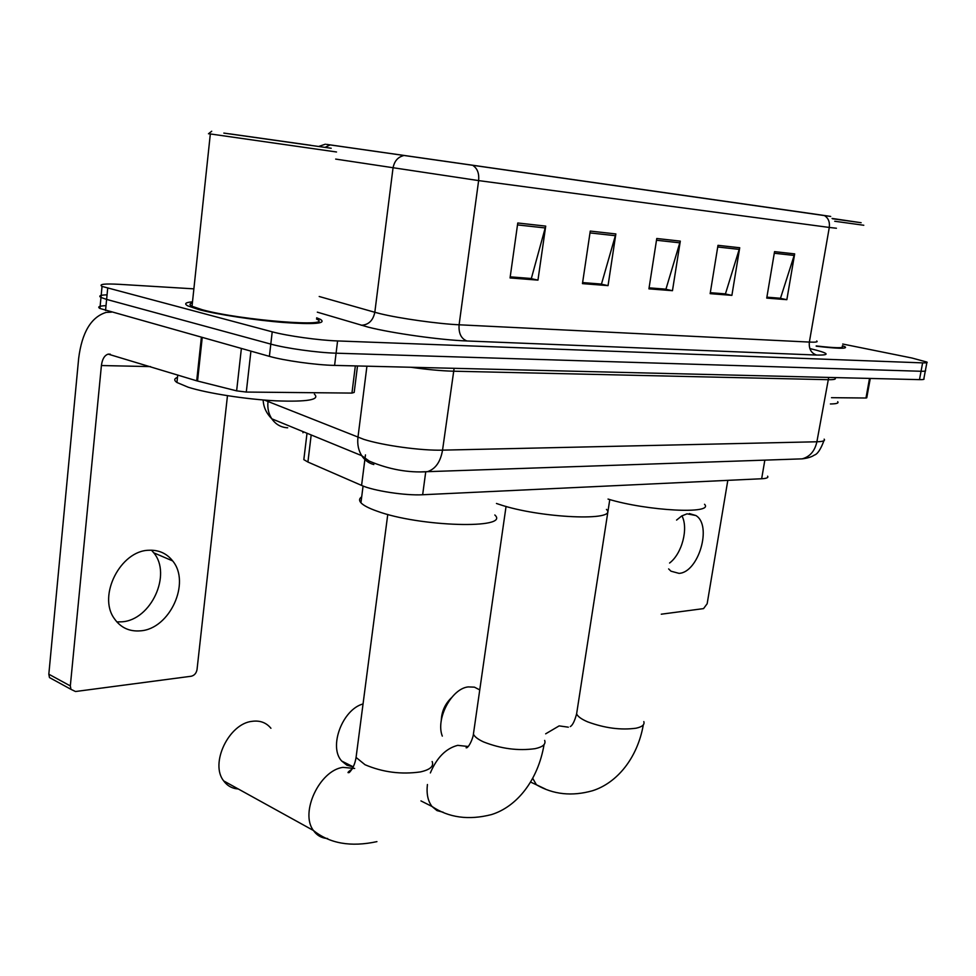 <?xml version="1.0" encoding="UTF-8"?>
<svg xmlns="http://www.w3.org/2000/svg" width="976" height="976" viewBox="0 0 976 976"><rect width="100%" height="100%" fill="white"/><g stroke="black" fill="none" stroke-linecap="round" stroke-linejoin="round"><path stroke-width="1.46" d="M767.612 476.19C768.612 477.63 766.636 478.484 761.658 478.752L422.657 494.747C405.455 495.747 373.442 490.855 361.584 485.414L307.916 462.038L303.829 459.635L304.195 456.622M106.018 305.659C99.235 305.927 97.197 306.867 99.918 308.465L269.388 356.35C284.309 360.644 316.078 365.048 334.597 365.402L919.49 379.64C923.211 379.713 924.675 379.396 923.869 378.664L925.297 371.026M193.882 288.847L119.694 284.345C104.408 283.516 98.527 284.199 102.041 286.407L272.219 331.828C287.212 335.903 319.054 340.343 337.586 340.941L922.613 362.877L921.051 371.27C924.772 371.368 926.236 371.075 925.419 370.38C926.236 371.075 924.772 371.368 921.051 371.27L336.086 353.19L921.051 371.27L919.49 379.64M272.219 331.828L270.803 344.101C285.761 348.286 317.566 352.714 336.086 353.19C317.566 352.714 285.761 348.286 270.803 344.101L106.616 299.412L270.803 344.101L269.388 356.35M99.918 308.465L100.979 297.448L106.616 299.412L100.979 297.448C98.259 295.911 100.284 295.033 107.067 294.837M299.022 429.977L298.217 429.647M192.504 301.828C185.428 302.401 183.878 303.756 187.831 305.891L198.86 309.599C217.563 314.553 255.114 320.25 283.918 322.507C314.284 324.581 326.521 323.568 320.616 319.469L316.651 317.81L320.616 319.469C326.521 323.568 314.284 324.581 283.918 322.507C255.114 320.25 217.563 314.553 198.86 309.599L187.831 305.891C183.878 303.756 185.428 302.401 192.504 301.828M814.387 214.037L326.509 144.363L814.387 214.037M814.887 214.11L330.132 144.912L824.427 215.574C832.589 216.733 832.796 216.733 825.074 215.598L814.887 214.11M517.768 222.992L510.058 277.94L537.959 280.124L545.706 226.115L517.768 222.992M510.216 276.842L531.334 278.514L545.706 226.115M530.249 278.428L537.959 280.124M590.26 231.08L582.465 283.626L608.048 285.626L615.856 233.935L590.26 231.08M582.623 282.576L601.472 284.077L615.856 233.935M600.399 283.992L608.048 285.626M774.554 251.637L766.733 298.095L786.851 299.681L794.671 253.882L774.554 251.637M766.892 297.168L780.495 298.253L794.671 253.882M779.446 298.168L786.851 299.681M717.994 245.33L710.15 293.654L731.89 295.362L739.723 247.745L717.994 245.33M710.308 292.69L725.436 293.886L739.723 247.745M724.387 293.813L731.89 295.362M656.763 238.498L648.93 288.847L672.464 290.689L680.309 241.121L656.763 238.498M649.089 287.847L665.949 289.177L680.309 241.121M664.888 289.091L672.464 290.689M816.217 346.187C837.335 348.652 847.046 348.908 845.338 346.956L842.41 345.675L845.338 346.956C847.046 348.908 837.335 348.652 816.217 346.187M922.613 362.877C926.334 363.011 927.786 362.743 926.968 362.084L911.974 358.021L842.703 344.028M530.236 278.575L510.192 276.989M724.363 293.935L710.284 292.824M779.434 298.29L766.868 297.302M600.374 284.126L582.599 282.723M664.863 289.225L649.064 287.981M681.943 515.84C688.629 528.419 681.992 553.709 669.585 563.03M668.633 568.91L670.963 571.18L678.979 573.363C698.56 572.631 712.443 525.283 695.888 515.535L687.043 513.827L681.748 515.95L676.575 520.074M831.503 397.683L865.98 398.013L869.518 378.42M661.277 614.197L703.537 608.609L707.161 603.729L727.815 480.351M870.275 378.432L866.761 397.805L865.98 398.013M832.455 218.734L861.137 222.723L832.077 218.441M834.724 221.259L863.784 225.261M816.192 345.931C835.212 348.103 843.898 348.286 842.264 346.504M830.393 403.966C836.591 403.881 839.018 403.125 837.689 401.709M832.406 218.697L852.048 221.442L832.138 218.478M441.274 720.495C441.616 711.602 444.958 704.074 451.315 697.901M479.753 689.91L474.434 687.153L468.199 686.909C451.51 688.592 435.467 718.909 442.311 736.111M608.036 499.078C647.539 511.119 714.542 514.413 704.526 504.275M363.048 703.94C342.43 709.418 328.363 747.006 341.734 761.06L346.907 765.208L353.263 766.904M496.455 503.47L499.102 504.348C539.789 518.293 619.272 521.599 606.45 509.399M270.925 728.267C266.216 722.569 259.909 720.251 252.015 721.337C228.823 723.692 209.706 763.586 223.663 780.898C227.31 785.863 232.178 788.559 238.29 788.986M361.681 496.869C359.156 498.516 358.912 500.468 360.937 502.762C363.401 505.422 368.684 508.191 376.821 511.07C419.424 526.942 510.973 529.37 494.82 514.986M151.475 550.196L153.744 552.806C172.044 574.4 151.06 620.15 121.854 621.822L116.839 621.919M140.483 630.838C169.763 629.008 190.954 582.684 172.667 560.919C166.713 553.368 158.783 549.817 148.889 550.257C120.646 550.574 97.576 595.567 114.216 618.455C120.573 627.641 129.32 631.765 140.483 630.838M250.917 351.177L246.294 392.059L351.946 393.084L355.337 365.915M111.435 312.149L106.189 312.381C91.134 317.054 81.96 332.365 78.666 358.314L48.824 674.209L70.321 685.921L101.406 365.536C102.248 359.107 104.505 355.301 108.202 354.129L196.701 380.811L201.373 337.318M53.534 679.796L49.471 677.564L48.824 674.209M70.321 685.921L70.955 689.324L75.494 691.52L191.211 676.246C194.383 675.465 196.31 673.245 197.03 669.573L227.469 395.695M357.497 365.963L354.19 392.413L351.946 393.084M246.294 392.059L236.631 390.851L196.701 380.811M223.833 133.09L331.193 148.254L223.833 133.09M208.571 133.7L336.525 151.988M192.37 303.024C189.344 303.719 189.222 304.805 192.028 306.281L202.435 309.782C240.767 320.335 336.378 327.741 316.505 319.018M177.473 377.358C174.057 378.664 173.874 380.372 176.937 382.494L188.173 387.216C207.376 393.291 246.172 399.33 276.049 400.843C307.538 401.99 320.311 399.757 314.394 394.145M310.819 145.302L229.97 133.895L310.819 145.302M764.842 460.123L761.658 478.752M311.185 434.954L307.916 462.038M365.463 454.901L361.584 485.414M425.707 472.018L422.657 494.747M264.423 400.075L363.694 439.322C382.873 445.495 421.461 450.778 442.543 450.143L816.888 441.774C823.036 441.603 825.452 440.725 824.147 439.151M828.709 377.431L816.888 441.774C814.838 451.046 809.934 456.731 802.174 458.854L796.77 459.037M366.927 366.195L357.96 437.321C357.179 444.263 358.424 450.375 361.718 455.67C364.743 460.282 368.782 463.246 373.82 464.539M834.992 378.041C836.371 379.249 833.992 379.798 827.843 379.688L453.242 371.197C441.347 370.88 427.195 369.575 410.798 367.257M334.597 365.402L337.586 340.941M105.542 310.502L107.689 288.31M268.144 400.355L267.985 401.734C267.326 408.163 268.595 413.861 271.804 418.814L361.718 455.67L369.404 461.172C388.899 469.395 408.212 472.909 427.342 471.701C435.442 469.09 440.518 461.904 442.543 450.143L454.121 368.318M263.142 399.965C263.483 407.065 266.375 413.348 271.804 418.814C275.757 424.45 281.039 427.451 287.676 427.793M823.939 440.713C820.682 449.424 817.461 454.23 814.277 455.121C811.605 456.963 807.567 458.208 802.174 458.854L421.522 471.872M303.109 431.648L302.975 432.771M809.836 348.554C828.941 353.129 831.198 355.301 816.631 355.057L466.906 340.966C461.136 338.709 458.537 333.316 459.098 324.788L809.36 342.076C815.753 342.369 818.205 342.003 816.729 340.978M466.906 340.966C440.945 340.063 392.413 333.28 368.379 327.192L317.322 312.161M403.295 155.696C397.635 157.246 394.206 161.418 392.999 168.214L374.821 312.283L380.591 313.784C399.892 318.481 438.309 323.861 459.098 324.788L478.63 180.597L335.671 159.088M330.132 144.912L325.142 147.339M473.372 165.81C477.52 168.775 479.265 173.704 478.63 180.597L829.283 227.445C829.954 221.979 828.343 218.026 824.427 215.574M836.42 228.238L829.283 227.445L809.36 342.076C808.738 348.896 811.166 353.214 816.631 355.057M319.201 296.497L374.821 312.283C373.064 320.616 368.513 324.947 361.193 325.252M656.482 240.242L679.918 242.829M717.714 247.001L739.332 249.392M774.285 253.248L794.281 255.456M589.98 232.91L615.466 235.716M517.5 224.907L545.316 227.969M643.818 721.606C644.831 724.656 642.245 726.852 636.059 728.206C620.882 730.268 604.742 728.145 587.65 721.85C581.452 719.19 577.768 716.53 576.609 713.883L577.145 710.443M545.657 733.83L559.15 725.888L568.349 727.181M545.303 788.998L536.422 784.777L532.737 778.348M544.669 740.406C546.048 744.2 542.888 746.945 535.177 748.653C518.171 751.02 500.956 748.775 483.523 741.906C478.02 739.369 474.641 736.782 473.409 734.159L474.031 729.755M430.355 772.931C436.845 757.596 445.959 748.409 457.707 745.347L467.882 746.457M443.202 812.239L437.004 810.605L432.002 806.469C427.891 801.089 426.353 793.769 427.415 784.509M432.148 761.512C434.064 766.258 430.148 769.722 420.412 771.918C401.185 774.651 382.726 772.26 365.036 764.733L356.069 757.437L356.813 751.776M327.643 838.518C321.665 838.164 316.932 835.48 313.43 830.491C299.693 812.752 319.579 770.418 342.905 767.368L354.654 768.454M101.406 365.536L150.56 366.598M202.227 337.55L197.542 381.055M236.631 390.851L241.377 348.505M307.013 433.246L303.829 459.635M325.35 144.204L318.835 146.412M926.858 362.694L925.419 370.38M102.041 286.407L100.979 297.448M689.337 513.571L695.888 515.535M643.306 724.887C637.413 758.315 616.844 783.057 592.53 790.731C571.997 796.526 553.307 794.549 536.422 784.777L530.602 782.081M609.78 499.578L576.609 713.883C574.657 721.118 572.546 725.339 570.289 726.571L570.387 726.498M544.059 744.603C537.983 780.483 516.792 806.737 491.501 814.582C468.675 820.426 448.838 817.729 432.002 806.469L420.949 800.906M353.288 766.868L341.734 761.06M506.056 506.434L473.409 734.159C473.409 736.136 470.481 745.054 467.004 747.689C465.393 748.092 465.881 747.616 468.468 746.286M376.931 841.629C350.823 847.266 329.656 843.545 313.43 830.491L223.663 780.898M360.937 502.762L363.072 486.024M387.765 514.437L356.069 757.437C355.02 763.891 352.775 768.917 349.335 772.492C346.87 773.199 347.846 772.016 352.238 768.954M153.744 552.806L172.667 560.919M108.202 354.129L110.3 354.19M70.955 689.324L49.471 677.564M176.937 382.494L177.73 374.967M192.028 306.281L210.316 134.09M211.719 131.235L208.474 133.773"/></g></svg>
